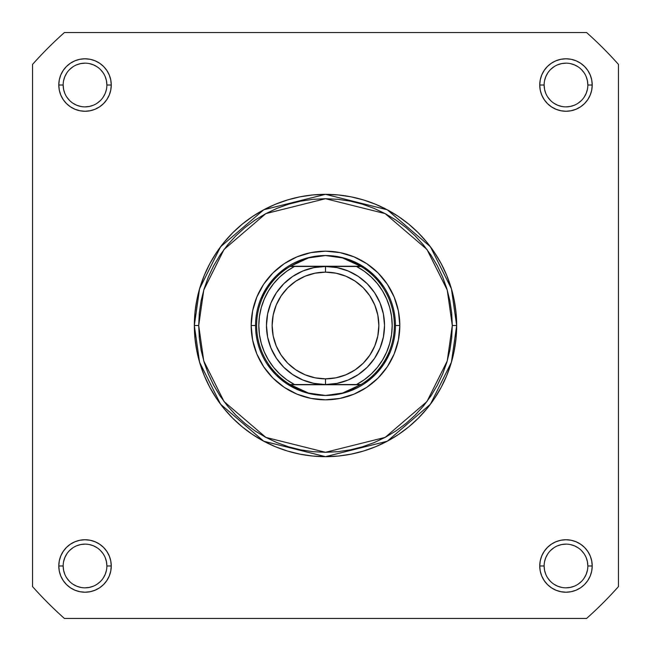 <?xml version="1.0" encoding="UTF-8"?>
<svg xmlns="http://www.w3.org/2000/svg" width="651" height="651" viewBox="0 0 651 651"><rect width="100%" height="100%" fill="white"/><g stroke="black" fill="none" stroke-linecap="round" stroke-linejoin="round"><path stroke-width="0.98" d="M106.878 565.988L106.878 565.979A21.865 21.865 0 0 0 85.021 544.122A21.865 21.865 0 0 0 63.155 565.979L58.785 565.979A26.235 26.235 0 0 1 85.021 539.744A26.235 26.235 0 0 1 111.256 565.979L106.878 565.979A21.865 21.865 0 0 1 85.021 587.845A21.865 21.865 0 0 1 63.155 565.979A21.865 21.865 0 0 1 85.021 544.122A21.865 21.865 0 0 1 106.878 565.979L106.463 561.715L105.218 557.614M63.155 85.012L63.155 85.021A21.865 21.865 0 0 0 85.021 106.878A21.865 21.865 0 0 0 106.878 85.021A21.865 21.865 0 0 0 85.021 63.155A21.865 21.865 0 0 0 63.155 85.021L58.785 85.021A26.235 26.235 0 0 1 85.021 58.785A26.235 26.235 0 0 1 111.256 85.021L106.878 85.021A21.865 21.865 0 0 1 85.021 106.878A21.865 21.865 0 0 1 63.155 85.021A21.865 21.865 0 0 1 85.021 63.155A21.865 21.865 0 0 1 106.878 85.021L106.463 80.757L105.218 76.655M544.122 85.012L544.122 85.021A21.865 21.865 0 0 0 565.979 106.878A21.865 21.865 0 0 0 587.845 85.021A21.865 21.865 0 0 0 565.979 63.155A21.865 21.865 0 0 0 544.122 85.021L539.744 85.021A26.235 26.235 0 0 1 565.979 58.785A26.235 26.235 0 0 1 592.215 85.021L587.845 85.021A21.865 21.865 0 0 1 565.979 106.878A21.865 21.865 0 0 1 544.122 85.021A21.865 21.865 0 0 1 565.979 63.155A21.865 21.865 0 0 1 587.845 85.021L587.422 80.757L586.177 76.655M587.845 565.988L587.845 565.979A21.865 21.865 0 0 0 565.979 544.122A21.865 21.865 0 0 0 544.122 565.979L539.744 565.979A26.235 26.235 0 0 1 565.979 539.744A26.235 26.235 0 0 1 592.215 565.979L587.845 565.979A21.865 21.865 0 0 1 565.979 587.845A21.865 21.865 0 0 1 544.122 565.979A21.865 21.865 0 0 1 565.979 544.122A21.865 21.865 0 0 1 587.845 565.979L587.422 561.715L586.177 557.614M399.828 325.5L395.458 325.5L399.828 325.5L398.404 310.999L394.172 297.051L387.304 284.202L378.06 272.94L366.798 263.696L353.949 256.828L340.001 252.596L325.5 251.172L310.999 252.596L297.051 256.828L284.202 263.696L272.94 272.94L263.696 284.202L256.828 297.051L252.596 310.999L251.172 325.5A74.328 74.328 0 0 1 325.5 251.172A74.328 74.328 0 0 1 399.828 325.5A74.328 74.328 0 0 1 325.5 399.828A74.328 74.328 0 0 1 251.172 325.5L252.596 340.001L256.828 353.949L263.696 366.798L272.94 378.06L284.202 387.304L297.051 394.172L310.999 398.404L325.5 399.828L340.001 398.404L353.949 394.172L366.798 387.304L378.06 378.06L387.304 366.798L394.172 353.949L398.404 340.001L399.828 325.5M255.542 325.5L251.172 325.5L255.542 325.5M452.299 325.5L447.229 361.004L426.942 401.577L385.172 437.382L325.5 452.299L265.828 437.382L224.058 401.577L203.771 361.004L198.701 325.5L194.332 325.5L199.572 362.225L220.559 404.206L263.769 441.24L325.5 456.668L387.231 441.24L430.441 404.206L451.428 362.225L456.668 325.5L452.299 325.5L451.688 337.926L449.865 350.238L446.838 362.306L442.647 374.024L437.326 385.27L430.929 395.946L423.516 405.939L415.159 415.159L405.939 423.516L395.946 430.929L385.27 437.326L374.024 442.647L362.306 446.838L350.238 449.865L337.926 451.688L325.5 452.299L313.074 451.688L300.762 449.865L288.694 446.838L276.976 442.647L265.73 437.326L255.054 430.929L245.061 423.516L235.841 415.159L227.484 405.939L220.071 395.946L213.674 385.27L208.353 374.024L204.162 362.306L201.135 350.238L199.312 337.926L198.701 325.5L199.312 313.074L201.135 300.762L204.162 288.694L208.353 276.976L213.674 265.73L220.071 255.054L227.484 245.061L235.841 235.841L245.061 227.484L255.054 220.071L265.73 213.674L276.976 208.353L288.694 204.162L300.762 201.135L313.074 199.312L325.5 198.701L337.926 199.312L350.238 201.135L362.306 204.162L374.024 208.353L385.27 213.674L395.946 220.071L405.939 227.484L415.159 235.841L423.516 245.061L430.929 255.054L437.326 265.73L442.647 276.976L446.838 288.694L449.865 300.762L451.688 313.074L452.299 325.5L456.668 325.5A131.168 131.168 0 0 1 325.5 456.668A131.168 131.168 0 0 1 194.332 325.5L194.958 338.357L196.846 351.092L199.979 363.575L204.316 375.7L209.817 387.337L216.433 398.371L224.107 408.714L232.749 418.251L242.286 426.893L252.629 434.567L263.663 441.183L275.3 446.684L287.425 451.021L299.908 454.154L312.643 456.042L325.5 456.668L338.357 456.042L351.092 454.154L363.575 451.021L375.7 446.684L387.337 441.183L398.371 434.567L408.714 426.893L418.251 418.251L426.893 408.714L434.567 398.371L441.183 387.337L446.684 375.7L451.021 363.575L454.154 351.092L456.042 338.357L456.668 325.5L456.042 312.643L454.154 299.908L451.021 287.425L446.684 275.3L441.183 263.663L434.567 252.629L426.893 242.286L418.251 232.749L408.714 224.107L398.371 216.433L387.337 209.817L375.7 204.316L363.575 199.979L351.092 196.846L338.357 194.958L325.5 194.332L312.643 194.958L299.908 196.846L287.425 199.979L275.3 204.316L263.663 209.817L252.629 216.433L242.286 224.107L232.749 232.749L224.107 242.286L216.433 252.629L209.817 263.663L204.316 275.3L199.979 287.425L196.846 299.908L194.958 312.643L194.332 325.5A131.168 131.168 0 0 1 325.5 194.332A131.168 131.168 0 0 1 456.668 325.5L451.428 288.775L430.441 246.794L387.231 209.76L325.5 194.332L263.769 209.76L220.559 246.794L199.572 288.775L194.332 325.5L198.701 325.5L203.771 289.996L224.058 249.423L265.828 213.618L325.5 198.701L385.172 213.618L426.942 249.423L447.229 289.996L452.299 325.5M586.6 618.45L64.4 618.45A392.423 392.423 0 0 1 32.55 586.6L32.55 64.4A392.423 392.423 0 0 1 64.4 32.55L586.6 32.55A392.423 392.423 0 0 1 618.45 64.4L618.45 586.6A392.423 392.423 0 0 1 586.6 618.45L64.4 618.45A392.423 392.423 0 0 1 32.55 586.6L32.55 64.4A392.423 392.423 0 0 1 64.4 32.55L586.6 32.55A392.423 392.423 0 0 1 618.45 64.4L618.45 586.6A392.423 392.423 0 0 1 586.6 618.45M544.122 565.971L544.122 565.979A21.865 21.865 0 0 0 565.979 587.845A21.865 21.865 0 0 0 587.845 565.979L592.215 565.979A26.235 26.235 0 0 1 565.979 592.215A26.235 26.235 0 0 1 539.744 565.979L540.249 571.098L541.746 576.021L544.171 580.554L547.434 584.533L551.405 587.796L555.946 590.221L560.861 591.71L565.979 592.215L571.098 591.71L576.021 590.221L580.554 587.796L584.533 584.533L587.796 580.554L590.221 576.021L591.71 571.098L592.215 565.979L591.71 560.861L590.221 555.946L587.796 551.405L584.533 547.434L580.554 544.171L576.021 541.746L571.098 540.249L565.979 539.744L560.861 540.249L555.946 541.746L551.405 544.171L547.434 547.434L544.171 551.405L541.746 555.946L540.249 560.861L539.744 565.979L544.122 565.979L544.537 570.243L545.782 574.345M587.845 85.021L592.215 85.021A26.235 26.235 0 0 1 565.979 111.256A26.235 26.235 0 0 1 539.744 85.021L540.249 90.139L541.746 95.054L544.171 99.595L547.434 103.566L551.405 106.829L555.946 109.254L560.861 110.751L565.979 111.256L571.098 110.751L576.021 109.254L580.554 106.829L584.533 103.566L587.796 99.595L590.221 95.054L591.71 90.139L592.215 85.021L591.71 79.902L590.221 74.979L587.796 70.446L584.533 66.467L580.554 63.204L576.021 60.779L571.098 59.29L565.979 58.785L560.861 59.29L555.946 60.779L551.405 63.204L547.434 66.467L544.171 70.446L541.746 74.979L540.249 79.902L539.744 85.021L544.122 85.021L544.537 89.285L545.782 93.386M106.878 85.021L111.256 85.021A26.235 26.235 0 0 1 85.021 111.256A26.235 26.235 0 0 1 58.785 85.021L59.29 90.139L60.779 95.054L63.204 99.595L66.467 103.566L70.446 106.829L74.979 109.254L79.902 110.751L85.021 111.256L90.139 110.751L95.054 109.254L99.595 106.829L103.566 103.566L106.829 99.595L109.254 95.054L110.751 90.139L111.256 85.021L110.751 79.902L109.254 74.979L106.829 70.446L103.566 66.467L99.595 63.204L95.054 60.779L90.139 59.29L85.021 58.785L79.902 59.29L74.979 60.779L70.446 63.204L66.467 66.467L63.204 70.446L60.779 74.979L59.29 79.902L58.785 85.021L63.155 85.021L63.578 89.285L64.823 93.386M63.155 565.971L63.155 565.979A21.865 21.865 0 0 0 85.021 587.845A21.865 21.865 0 0 0 106.878 565.979L111.256 565.979A26.235 26.235 0 0 1 85.021 592.215A26.235 26.235 0 0 1 58.785 565.979L59.29 571.098L60.779 576.021L63.204 580.554L66.467 584.533L70.446 587.796L74.979 590.221L79.902 591.71L85.021 592.215L90.139 591.71L95.054 590.221L99.595 587.796L103.566 584.533L106.829 580.554L109.254 576.021L110.751 571.098L111.256 565.979L110.751 560.861L109.254 555.946L106.829 551.405L103.566 547.434L99.595 544.171L95.054 541.746L90.139 540.249L85.021 539.744L79.902 540.249L74.979 541.746L70.446 544.171L66.467 547.434L63.204 551.405L60.779 555.946L59.29 560.861L58.785 565.979L63.155 565.979L63.578 570.243L64.823 574.345M260.864 298.728L267.333 286.635L276.032 276.032L286.635 267.333L276.032 276.032L267.333 286.635M352.272 260.864L364.365 267.333L374.968 276.032L383.667 286.635L374.968 276.032L364.365 267.333M390.136 352.272L383.667 364.365L374.968 374.968L364.365 383.667L374.968 374.968L383.667 364.365M298.728 390.136L286.635 383.667L276.032 374.968L267.333 364.365L276.032 374.968L286.635 383.667M66.833 578.121L69.559 581.441M72.863 584.159L76.655 586.177L80.757 587.422M85.012 587.845L89.285 587.422L93.386 586.177M97.162 584.167L100.474 581.441M103.192 578.137L105.218 574.345L106.463 570.243M103.2 553.838L100.474 550.526M97.17 547.808L93.386 545.782L89.285 544.537M85.029 544.122L80.757 544.537L76.655 545.782M72.879 547.8L69.559 550.526M66.841 553.83L64.823 557.614L63.578 561.715M66.833 97.162L69.559 100.474M72.863 103.192L76.655 105.218L80.757 106.463M85.012 106.878L89.285 106.463L93.386 105.218M97.162 103.2L100.474 100.474M103.192 97.17L105.218 93.386L106.463 89.285M103.2 72.879L100.474 69.559M97.17 66.841L93.386 64.823L89.285 63.578M85.029 63.155L80.757 63.578L76.655 64.823M72.879 66.833L69.559 69.559M66.841 72.863L64.823 76.655L63.578 80.757M547.8 97.162L550.526 100.474M553.83 103.192L557.614 105.218L561.715 106.463M565.971 106.878L570.243 106.463L574.345 105.218M578.121 103.2L581.441 100.474M584.159 97.17L586.177 93.386L587.422 89.285M584.167 72.879L581.441 69.559M578.137 66.841L574.345 64.823L570.243 63.578M565.988 63.155L561.715 63.578L557.614 64.823M553.838 66.833L550.526 69.559M547.808 72.863L545.782 76.655L544.537 80.757M547.8 578.121L550.526 581.441M553.83 584.159L557.614 586.177L561.715 587.422M565.971 587.845L570.243 587.422L574.345 586.177M578.121 584.167L581.441 581.441M584.159 578.137L586.177 574.345L587.422 570.243M584.167 553.838L581.441 550.526M578.137 547.808L574.345 545.782L570.243 544.537M565.988 544.122L561.715 544.537L557.614 545.782M553.838 547.8L550.526 550.526M547.808 553.83L545.782 557.614L544.537 561.715M360.109 384.529L325.5 384.529A59.029 59.029 0 0 1 266.471 325.5A59.029 59.029 0 0 1 325.5 266.471A59.029 59.029 0 0 0 266.471 325.5A59.029 59.029 0 0 0 325.5 384.529L325.5 378.849A53.349 53.349 0 0 1 272.151 325.5A53.349 53.349 0 0 1 325.5 272.151L325.5 266.471L356.512 266.471L364.226 271.215L371.216 276.96L377.377 283.608L382.568 291.021L386.718 299.069L389.729 307.606L391.568 316.467L392.179 325.5L391.568 334.533L389.729 343.394L386.718 351.931L382.568 359.979L377.377 367.392L371.216 374.04L364.226 379.785L356.512 384.529L325.5 384.529L337.015 383.39L348.09 380.038L358.294 374.577L367.237 367.237L374.577 358.294L380.038 348.09L383.39 337.015L384.529 325.5L383.39 313.985L380.038 302.91L374.577 292.706L367.237 283.763L358.294 276.423L348.09 270.962L337.015 267.61L325.5 266.471L313.985 267.61L302.91 270.962L292.706 276.423L283.763 283.763L276.423 292.706L270.962 302.91L267.61 313.985L266.471 325.5L267.61 337.015L270.962 348.09L276.423 358.294L283.763 367.237L292.706 374.577L302.91 380.038L313.985 383.39L325.5 384.529L294.488 384.529L286.774 379.785L279.784 374.04L273.623 367.392L268.432 359.979L264.282 351.931L261.271 343.394L259.432 334.533L258.821 325.5L259.432 316.467L261.271 307.606L264.282 299.069L268.432 291.021L273.623 283.608L279.784 276.96L286.774 271.215L294.488 266.471L325.5 266.471L290.891 266.471M290.029 266.471A68.868 68.868 0 0 0 290.029 384.529L294.488 384.529A66.679 66.679 0 0 1 294.488 266.471L290.029 266.471A68.868 68.868 0 0 1 290.395 266.251A68.868 68.868 0 0 0 290.029 266.471L308.517 257.918L325.5 255.542A69.958 69.958 0 0 1 395.458 325.5A69.958 69.958 0 0 1 325.5 395.458A69.958 69.958 0 0 1 255.542 325.5A69.958 69.958 0 0 1 325.5 255.542L334.077 256.136L342.483 257.918L350.572 260.856L360.971 266.471L325.5 266.471L325.5 272.151L335.908 273.176L345.917 276.211L355.137 281.142L363.225 287.775L369.858 295.863L374.789 305.083L377.824 315.092L378.849 325.5L377.824 335.908L374.789 345.917L369.858 355.137L363.225 363.225L355.137 369.858L345.917 374.789L335.908 377.824L325.5 378.849L315.092 377.824L305.083 374.789L295.863 369.858L287.775 363.225L281.142 355.137L276.211 345.917L273.176 335.908L272.151 325.5L273.176 315.092L276.211 305.083L281.142 295.863L287.775 287.775L295.863 281.142L305.083 276.211L315.092 273.176L325.5 272.151A53.349 53.349 0 0 1 378.849 325.5A53.349 53.349 0 0 1 325.5 378.849L325.5 384.529L290.029 384.529L300.428 390.144L308.517 393.082L316.923 394.864L325.5 395.458L334.077 394.864L342.483 393.082L350.572 390.144L360.605 384.749L290.395 384.749L360.971 384.529A68.868 68.868 0 0 1 360.605 384.749A68.868 68.868 0 0 0 360.971 384.529L342.483 393.082L325.5 395.458L308.517 393.082L290.029 384.529A68.868 68.868 0 0 0 290.395 384.749A68.868 68.868 0 0 1 290.029 266.471L360.605 266.251L290.395 266.251L300.428 260.856L308.517 257.918L316.923 256.136L325.5 255.542A69.958 69.958 0 0 0 255.542 325.5A69.958 69.958 0 0 0 325.5 395.458A69.958 69.958 0 0 0 395.458 325.5A69.958 69.958 0 0 0 325.5 255.542L342.483 257.918L360.605 266.251A68.868 68.868 0 0 1 360.971 266.471A68.868 68.868 0 0 0 360.605 266.251L360.971 266.471A68.868 68.868 0 0 1 360.971 384.529A68.868 68.868 0 0 0 360.971 266.471L356.512 266.471A66.679 66.679 0 0 1 356.512 384.529L360.971 384.529M325.5 384.529A59.029 59.029 0 0 0 384.529 325.5A59.029 59.029 0 0 0 325.5 266.471A59.029 59.029 0 0 1 384.529 325.5A59.029 59.029 0 0 1 325.5 384.529"/></g></svg>
